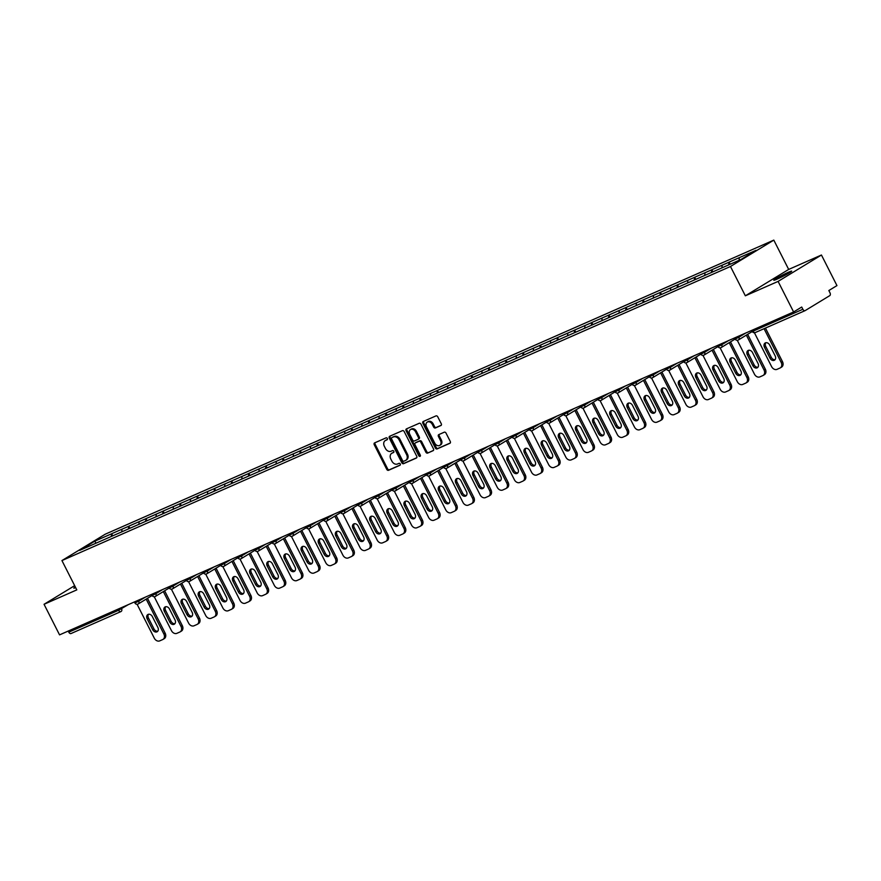 <?xml version="1.0" encoding="UTF-8"?>
<svg xmlns="http://www.w3.org/2000/svg" width="881" height="881" viewBox="0 0 881 881"><rect width="100%" height="100%" fill="white"/><g stroke="black" fill="none" stroke-linecap="round" stroke-linejoin="round"><path stroke-width="1.32" d="M387.343 438.463A1.079 0.826 -121.3 0 0 386.098 437.846L374.634 442.879A1.542 1.178 -121.3 0 0 374.249 444.729L386.77 469.397A1.542 1.178 -121.3 0 0 388.543 470.289L400.007 465.245A1.079 0.826 -121.3 0 0 399.027 463.329L397.551 463.979A4.923 3.755 -121.3 0 1 391.869 461.115L390.823 459.056A4.923 3.755 -121.3 0 1 391.715 453.33A4.923 3.755 -121.3 0 1 392.056 453.153L393.543 452.504A1.079 0.826 -121.3 0 0 392.563 450.587L391.087 451.237A4.923 3.755 -121.3 0 1 385.404 448.374L384.358 446.315A4.923 3.755 -121.3 0 1 385.25 440.588A4.923 3.755 -121.3 0 1 385.592 440.412L387.078 439.762A1.079 0.826 -121.3 0 0 387.343 438.463M777.185 279.079A10.043 0.661 153.1 0 1 773.782 280.246A10.043 0.661 153.1 0 1 778.694 277.086A10.043 0.661 153.1 0 1 788.286 272.328A10.043 0.661 153.1 0 1 791.689 271.161A10.043 0.661 153.1 0 1 786.777 274.321A10.043 0.661 153.1 0 1 777.185 279.079M75.667 587.638A10.043 0.661 153.1 0 1 73.806 588.156A10.043 0.661 153.1 0 1 75.314 586.955M440.874 425.567A1.542 1.178 -121.3 0 0 441.26 423.717L437.747 416.801A1.542 1.178 -121.3 0 0 435.974 415.898L423.243 421.503A1.542 1.178 -121.3 0 0 422.858 423.343L435.368 448.011A1.542 1.178 -121.3 0 0 437.152 448.914L449.883 443.308A1.542 1.178 -121.3 0 0 450.268 441.458L446.017 433.1A1.542 1.178 -121.3 0 0 444.244 432.208L438.804 434.608A1.542 1.178 -121.3 0 0 438.419 436.447L440.522 440.599A4.119 3.139 -121.3 0 1 439.773 445.379A4.119 3.139 -121.3 0 1 434.751 443.132L426.503 426.9A4.119 3.139 -121.3 0 1 427.252 422.109A4.119 3.139 -121.3 0 1 432.285 424.356L433.65 427.065A1.542 1.178 -121.3 0 0 435.423 427.957L441.084 425.435M745.348 295.807L778.099 281.402L793.616 311.973L59.556 634.871L44.05 604.289L76.801 589.885L61.934 560.569L730.47 266.491L745.348 295.807L788.682 269.432L773.804 240.117L730.47 266.491M404.192 431.558A1.542 1.178 -121.3 0 0 402.419 430.666L389.688 436.26A1.542 1.178 -121.3 0 0 389.303 438.11L401.813 462.778A1.542 1.178 -121.3 0 0 403.597 463.67L416.328 458.065A1.542 1.178 -121.3 0 0 416.713 456.226L404.192 431.558M406.471 428.882L419.202 423.287A1.542 1.178 -121.3 0 1 420.975 424.179L433.485 448.847A1.542 1.178 -121.3 0 1 433.1 450.687L427.648 453.087A1.542 1.178 -121.3 0 1 425.875 452.184L420.799 442.185A1.542 1.178 -121.3 0 0 419.026 441.293L415.414 442.879A1.542 1.178 -121.3 0 0 415.028 444.729L420.314 455.136A1.079 0.826 -121.3 0 1 418.805 455.807L406.086 430.732A1.542 1.178 -121.3 0 1 406.471 428.882M773.804 240.117L105.268 534.183L61.934 560.569M730.184 264.234L729.105 262.12L728.631 264.917M729.105 262.12L756.052 250.314L740.976 259.488L79.686 550.372L94.774 541.187L111.535 533.82L111.314 536.463M112.867 535.78L111.535 533.82M111.788 533.655L128.681 526.276L128.461 528.919M130.014 528.237L128.681 526.276M128.934 526.122L145.828 518.733L145.607 521.376M147.16 520.693L145.828 518.733M146.092 518.579L162.974 511.189L162.754 513.832M164.306 513.149L162.974 511.189M163.238 511.035L180.12 503.646L179.9 506.289M181.453 505.606L180.12 503.646M180.385 503.492L197.267 496.102L197.058 498.745M198.599 498.062L197.267 496.102M197.531 495.948L214.413 488.559L214.204 491.202M215.757 490.519L214.413 488.559M214.678 488.404L231.571 481.015L231.351 483.658M232.903 482.975L231.571 481.015M231.824 480.861L248.717 473.471L248.497 476.114M250.05 475.432L248.717 473.471M248.971 473.317L265.864 465.928L265.644 468.571M267.196 467.888L265.864 465.928M266.117 465.774L283.01 458.384L282.79 461.027M284.343 460.345L283.01 458.384M283.264 458.23L300.157 450.852L299.936 453.484M301.489 452.801L300.157 450.852M300.421 450.687L317.303 443.308L317.083 445.951M318.636 445.268L317.303 443.308M317.567 443.143L334.45 435.765L334.229 438.408M335.782 437.725L334.45 435.765M334.714 435.599L351.596 428.221L351.387 430.864M352.929 430.181L351.596 428.221M351.86 428.056L368.743 420.678L368.533 423.32M370.086 422.638L368.743 420.678M369.007 420.512L385.9 413.134L385.68 415.777M387.233 415.094L385.9 413.134M386.153 412.98L403.046 405.59L402.826 408.233M404.379 407.551L403.046 405.59M403.3 405.436L420.193 398.047L419.973 400.69M421.525 400.007L420.193 398.047M420.446 397.893L437.339 390.503L437.119 393.146M438.672 392.463L437.339 390.503M437.593 390.349L454.486 382.96L454.266 385.603M455.818 384.92L454.486 382.96M454.75 382.806L471.632 375.416L471.412 378.059M472.965 377.376L471.632 375.416M471.897 375.262L488.779 367.873L488.559 370.516M490.111 369.833L488.779 367.873M489.043 367.718L505.925 360.329L505.716 362.972M507.258 362.289L505.925 360.329M506.19 360.175L523.072 352.785L522.862 355.428M524.415 354.746L523.072 352.785M523.336 352.631L540.229 345.242L540.009 347.885M541.562 347.202L540.229 345.242M540.482 345.088L557.376 337.709L557.155 340.341M558.708 339.659L557.376 337.709M557.629 337.544L574.522 330.166L574.302 332.809M575.855 332.126L574.522 330.166M574.775 330.001L591.669 322.622L591.448 325.265M593.001 324.582L591.669 322.622M591.922 322.457L608.815 315.079L608.595 317.722M610.148 317.039L608.815 315.079M609.079 314.913L625.962 307.535L625.741 310.178M627.294 309.495L625.962 307.535M626.226 307.37L643.108 299.992L642.888 302.635M644.44 301.952L643.108 299.992M643.372 299.826L660.254 292.448L660.045 295.091M661.587 294.408L660.254 292.448M660.519 292.294L677.401 284.904L677.192 287.547M678.744 286.865L677.401 284.904M677.665 284.75L694.558 277.361L694.338 280.004M695.891 279.321L694.558 277.361M694.812 277.207L711.705 269.817L711.485 272.46M713.037 271.777L711.705 269.817M711.958 269.663L728.851 262.274M722.145 265.225L721.924 267.912M704.998 272.769L704.778 275.456M687.852 280.312L687.632 282.999M670.705 287.856L670.474 290.543M653.548 295.399L653.328 298.086M636.401 302.943L636.181 305.63M619.255 310.486L619.035 313.173M602.108 318.03L601.888 320.717M584.962 325.563L584.742 328.261M567.816 333.106L567.595 335.793M550.669 340.65L550.449 343.337M533.523 348.193L533.302 350.88M516.376 355.737L516.145 358.424M499.219 363.28L498.998 365.967M482.072 370.824L481.852 373.511M464.926 378.367L464.705 381.055M447.779 385.911L447.559 388.598M430.633 393.455L430.413 396.142M413.486 400.998L413.266 403.685M396.34 408.542L396.12 411.229M379.193 416.085L378.973 418.772M362.047 423.629L361.816 426.316M344.889 431.172L344.669 433.859M327.743 438.716L327.523 441.403M310.597 446.249L310.376 448.936M293.45 453.792L293.23 456.479M276.304 461.336L276.083 464.023M259.157 468.879L258.937 471.566M242.011 476.423L241.79 479.11M224.864 483.966L224.644 486.653M207.718 491.51L207.487 494.197M190.56 499.053L190.34 501.741M173.414 506.597L173.194 509.284M156.267 514.141L156.047 516.828M139.121 521.684L138.901 524.371M121.974 529.228L121.754 531.915M68.233 631.049L68.795 632.173L118.594 610.269L118.032 609.145M120.719 611.667L71.163 633.472A2.357 1.52 -113.7 0 1 71.042 633.527A2.357 1.52 -113.7 0 1 68.795 632.173M94.774 541.187L96.062 543.17M74.665 585.656L44.05 604.289M778.099 281.402L821.444 255.016L836.95 285.598L828.845 290.532L829.979 292.767A2.357 1.52 66.3 0 1 829.737 295.653L805.212 310.575A2.357 1.52 66.3 0 1 805.102 310.641A2.357 1.52 66.3 0 1 802.855 309.275L801.721 307.04L793.616 311.973M821.444 255.016L788.682 269.432M739.291 257.681L739.071 260.324M387.376 439.476L386.462 439.883A4.923 3.755 -121.3 0 0 386.12 440.06A4.923 3.755 -121.3 0 0 385.812 440.28M392.276 453.021A4.923 3.755 -121.3 0 1 392.585 452.801A4.923 3.755 -121.3 0 1 392.926 452.625L393.84 452.217M375.119 442.669A1.542 1.178 -121.3 0 0 375.119 444.2L387.629 468.868A1.542 1.178 -121.3 0 0 389.413 469.76L400.304 464.97M390.173 436.051A1.542 1.178 -121.3 0 0 390.173 437.582L402.683 462.25A1.542 1.178 -121.3 0 0 404.456 463.142L416.702 457.757M391.847 437.659A1.079 0.826 -121.3 0 0 391.582 438.947L402.562 460.598A1.079 0.826 -121.3 0 0 403.806 461.226L405.37 460.543A4.923 3.755 -121.3 0 0 405.712 460.367A4.923 3.755 -121.3 0 0 406.604 454.64L399.093 439.839A4.923 3.755 -121.3 0 0 393.411 436.976L392.717 437.13A1.079 0.826 -121.3 0 0 392.574 437.218M406.24 460.014A4.923 3.755 -121.3 0 0 406.57 459.838A4.923 3.755 -121.3 0 0 407.463 454.111L406.604 454.64M392.717 437.13L394.281 436.447A4.923 3.755 -121.3 0 1 399.952 439.311L407.463 454.111M433.485 450.378L427.648 453.087M416.074 442.471A1.542 1.178 -121.3 0 1 416.284 442.35L419.896 440.764A1.542 1.178 -121.3 0 1 421.669 441.656L426.745 451.667A1.542 1.178 -121.3 0 0 428.518 452.559M406.956 428.673A1.542 1.178 -121.3 0 0 406.945 430.203L419.675 455.279A1.079 0.826 -121.3 0 0 420.435 455.929M415.535 431.811A4.119 3.139 -121.3 0 0 410.513 429.554A4.119 3.139 -121.3 0 0 409.764 434.344L412.671 440.071A1.542 1.178 -121.3 0 0 414.444 440.963L418.057 439.377A1.542 1.178 -121.3 0 0 418.442 437.527L415.535 431.811L416.405 431.283A4.119 3.139 -121.3 0 0 411.372 429.025L410.513 429.554M418.255 439.245L418.927 438.848A1.542 1.178 -121.3 0 0 419.312 436.998L418.442 437.527M416.405 431.283L419.312 436.998M427.252 422.109L428.122 421.581A4.119 3.139 -121.3 0 1 433.144 423.827L434.52 426.536A1.542 1.178 -121.3 0 0 436.293 427.428L441.26 425.248M439.773 445.379L440.643 444.861A4.119 3.139 -121.3 0 0 441.381 440.071L440.522 440.599M439.289 434.388A1.542 1.178 -121.3 0 0 439.278 435.919L441.381 440.071M423.728 421.283A1.542 1.178 -121.3 0 0 423.728 422.825L436.238 447.482A1.542 1.178 -121.3 0 0 438.011 448.385L450.257 443M137.095 604.278L154.285 638.152A4.702 3.59 -121.3 0 0 159.703 640.883L162.666 639.584A4.702 3.59 -121.3 0 0 162.996 639.408A4.702 3.59 -121.3 0 0 163.844 633.946L165.143 633.153L147.479 598.331M165.143 633.153A4.702 3.59 58.7 0 1 164.295 638.626L162.996 639.408M157.765 631.214A3.689 2.808 58.7 0 1 153.988 628.924L148.46 618.033A3.689 2.808 58.7 0 1 148.548 614.255M163.844 633.946L146.18 599.124M147.16 618.825A3.689 2.808 58.7 0 1 147.832 614.542A3.689 2.808 58.7 0 1 152.336 616.546L157.853 627.437A3.689 2.808 58.7 0 1 157.192 631.721A3.689 2.808 58.7 0 1 152.688 629.717L147.16 618.825L148.46 618.033M154.241 596.734L171.432 630.609A4.702 3.59 -121.3 0 0 176.85 633.34L179.823 632.04A4.702 3.59 -121.3 0 0 180.142 631.875A4.702 3.59 -121.3 0 0 180.99 626.402L182.29 625.609L164.626 590.788M182.29 625.609A4.702 3.59 58.7 0 1 181.442 631.082L180.142 631.875M174.912 623.671A3.689 2.808 58.7 0 1 171.134 621.38L165.617 610.489A3.689 2.808 58.7 0 1 165.705 606.723M180.99 626.402L163.326 591.58M164.318 611.282A3.689 2.808 58.7 0 1 164.978 606.998A3.689 2.808 58.7 0 1 169.482 609.013L175 619.894A3.689 2.808 58.7 0 1 174.339 624.188A3.689 2.808 58.7 0 1 169.835 622.173L164.318 611.282L165.617 610.489M171.399 589.202L188.578 623.065A4.702 3.59 -121.3 0 0 193.996 625.796L196.97 624.497A4.702 3.59 -121.3 0 0 197.289 624.332A4.702 3.59 -121.3 0 0 198.137 618.858L199.436 618.066L181.772 583.244M199.436 618.066A4.702 3.59 58.7 0 1 198.588 623.539L197.289 624.332M192.058 616.127A3.689 2.808 58.7 0 1 188.281 613.837L182.763 602.945A3.689 2.808 58.7 0 1 182.852 599.179M198.137 618.858L180.473 584.037M181.464 603.738A3.689 2.808 58.7 0 1 182.125 599.454A3.689 2.808 58.7 0 1 186.629 601.47L192.146 612.35A3.689 2.808 58.7 0 1 191.485 616.645A3.689 2.808 58.7 0 1 186.981 614.63L181.464 603.738L182.763 602.945M188.545 581.658L205.725 615.522A4.702 3.59 -121.3 0 0 211.143 618.253L214.116 616.953A4.702 3.59 -121.3 0 0 214.435 616.788A4.702 3.59 -121.3 0 0 215.283 611.315L216.583 610.522L198.919 575.7M216.583 610.522A4.702 3.59 58.7 0 1 215.735 615.995L214.435 616.788M209.215 608.584A3.689 2.808 58.7 0 1 205.427 606.293L199.91 595.402A3.689 2.808 58.7 0 1 199.998 591.636M215.283 611.315L197.619 576.493M198.61 596.195A3.689 2.808 58.7 0 1 199.271 591.911A3.689 2.808 58.7 0 1 203.775 593.926L209.304 604.807A3.689 2.808 58.7 0 1 208.632 609.101A3.689 2.808 58.7 0 1 204.128 607.086L198.61 596.195L199.91 595.402M205.691 574.115L222.871 607.978A4.702 3.59 -121.3 0 0 228.289 610.72L231.263 609.41A4.702 3.59 -121.3 0 0 231.582 609.245A4.702 3.59 -121.3 0 0 232.43 603.771L233.729 602.978L216.065 568.157M233.729 602.978A4.702 3.59 58.7 0 1 232.881 608.452L231.582 609.245M226.362 601.04A3.689 2.808 58.7 0 1 222.585 598.75L217.056 587.858A3.689 2.808 58.7 0 1 217.144 584.092M232.43 603.771L214.766 568.95M215.757 588.651A3.689 2.808 58.7 0 1 216.418 584.367A3.689 2.808 58.7 0 1 220.922 586.383L226.45 597.274A3.689 2.808 58.7 0 1 225.778 601.558A3.689 2.808 58.7 0 1 221.285 599.543L215.757 588.651L217.056 587.858M222.838 566.571L240.017 600.435A4.702 3.59 -121.3 0 0 245.436 603.177L248.409 601.866A4.702 3.59 -121.3 0 0 248.728 601.701A4.702 3.59 -121.3 0 0 249.576 596.228L250.887 595.435L233.212 560.613M250.887 595.435A4.702 3.59 58.7 0 1 250.028 600.908L248.728 601.701M243.508 593.497A3.689 2.808 58.7 0 1 239.731 591.206L234.203 580.315A3.689 2.808 58.7 0 1 234.291 576.548M249.576 596.228L231.912 561.406M232.903 581.108A3.689 2.808 58.7 0 1 233.564 576.824A3.689 2.808 58.7 0 1 238.068 578.839L243.596 589.73A3.689 2.808 58.7 0 1 242.925 594.014A3.689 2.808 58.7 0 1 238.432 591.999L232.903 581.108L234.203 580.315M239.984 559.028L257.164 592.891A4.702 3.59 -121.3 0 0 262.593 595.633L265.555 594.323A4.702 3.59 -121.3 0 0 265.875 594.157A4.702 3.59 -121.3 0 0 266.734 588.684L268.033 587.891L250.369 553.07M268.033 587.891A4.702 3.59 58.7 0 1 267.174 593.365L265.875 594.157M260.655 585.953A3.689 2.808 58.7 0 1 256.878 583.663L251.349 572.771A3.689 2.808 58.7 0 1 251.437 569.005M266.734 588.684L249.059 553.863M250.05 573.564A3.689 2.808 58.7 0 1 250.722 569.28A3.689 2.808 58.7 0 1 255.215 571.295L260.743 582.187A3.689 2.808 58.7 0 1 260.071 586.471A3.689 2.808 58.7 0 1 255.578 584.455L250.05 573.564L251.349 572.771M257.131 551.484L274.31 585.347A4.702 3.59 -121.3 0 0 279.74 588.09L282.702 586.779A4.702 3.59 -121.3 0 0 283.021 586.614A4.702 3.59 -121.3 0 0 283.88 581.141L285.18 580.348L267.516 545.526M285.18 580.348A4.702 3.59 58.7 0 1 284.332 585.821L283.021 586.614M277.801 578.41A3.689 2.808 58.7 0 1 274.024 576.119L268.496 565.228A3.689 2.808 58.7 0 1 268.584 561.461M283.88 581.141L266.216 546.319M267.196 566.02A3.689 2.808 58.7 0 1 267.868 561.737A3.689 2.808 58.7 0 1 272.361 563.752L277.889 574.643A3.689 2.808 58.7 0 1 277.218 578.927A3.689 2.808 58.7 0 1 272.725 576.912L267.196 566.02L268.496 565.228M274.277 543.94L291.457 577.804A4.702 3.59 -121.3 0 0 296.886 580.546L299.848 579.235A4.702 3.59 -121.3 0 0 300.179 579.07A4.702 3.59 -121.3 0 0 301.027 573.597L302.326 572.804L284.662 537.983M302.326 572.804A4.702 3.59 58.7 0 1 301.478 578.277L300.179 579.07M294.948 570.866A3.689 2.808 58.7 0 1 291.171 568.575L285.642 557.695A3.689 2.808 58.7 0 1 285.73 553.918M301.027 573.597L283.363 538.776M284.343 558.477A3.689 2.808 58.7 0 1 285.015 554.193A3.689 2.808 58.7 0 1 289.508 556.208L295.036 567.1A3.689 2.808 58.7 0 1 294.375 571.384A3.689 2.808 58.7 0 1 289.871 569.368L284.343 558.477L285.642 557.695M291.424 536.397L308.614 570.26A4.702 3.59 -121.3 0 0 314.032 573.002L316.995 571.692A4.702 3.59 -121.3 0 0 317.325 571.527A4.702 3.59 -121.3 0 0 318.173 566.054L319.473 565.261L301.809 530.45M319.473 565.261A4.702 3.59 58.7 0 1 318.625 570.734L317.325 571.527M312.094 563.322A3.689 2.808 58.7 0 1 308.317 561.032L302.789 550.151A3.689 2.808 58.7 0 1 302.877 546.374M318.173 566.054L300.509 531.232M301.489 550.933A3.689 2.808 58.7 0 1 302.161 546.649A3.689 2.808 58.7 0 1 306.665 548.665L312.182 559.556A3.689 2.808 58.7 0 1 311.522 563.84A3.689 2.808 58.7 0 1 307.017 561.825L301.489 550.933L302.789 550.151M308.57 528.853L325.761 562.717A4.702 3.59 -121.3 0 0 331.179 565.459L334.152 564.148A4.702 3.59 -121.3 0 0 334.472 563.983A4.702 3.59 -121.3 0 0 335.32 558.51L336.619 557.728L318.955 522.907M336.619 557.728A4.702 3.59 58.7 0 1 335.771 563.19L334.472 563.983M329.241 555.779A3.689 2.808 58.7 0 1 325.463 553.488L319.946 542.608A3.689 2.808 58.7 0 1 320.034 538.831M335.32 558.51L317.656 523.688M318.647 543.401A3.689 2.808 58.7 0 1 319.307 539.106A3.689 2.808 58.7 0 1 323.812 541.121L329.329 552.013A3.689 2.808 58.7 0 1 328.668 556.296A3.689 2.808 58.7 0 1 324.164 554.281L318.647 543.401L319.946 542.608M325.728 521.31L342.907 555.173A4.702 3.59 -121.3 0 0 348.325 557.915L351.299 556.605A4.702 3.59 -121.3 0 0 351.618 556.44A4.702 3.59 -121.3 0 0 352.466 550.966L353.766 550.185L336.101 515.363M353.766 550.185A4.702 3.59 58.7 0 1 352.918 555.647L351.618 556.44M346.387 548.246A3.689 2.808 58.7 0 1 342.61 545.956L337.093 535.064A3.689 2.808 58.7 0 1 337.181 531.287M352.466 550.966L334.802 516.156M335.793 535.857A3.689 2.808 58.7 0 1 336.454 531.562A3.689 2.808 58.7 0 1 340.958 533.578L346.475 544.469A3.689 2.808 58.7 0 1 345.815 548.753A3.689 2.808 58.7 0 1 341.31 546.738L335.793 535.857L337.093 535.064M342.874 513.766L360.054 547.63A4.702 3.59 -121.3 0 0 365.472 550.372L368.445 549.072A4.702 3.59 -121.3 0 0 368.765 548.896A4.702 3.59 -121.3 0 0 369.613 543.423L370.912 542.641L353.248 507.819M370.912 542.641A4.702 3.59 58.7 0 1 370.064 548.103L368.765 548.896M363.545 540.703A3.689 2.808 58.7 0 1 359.756 538.412L354.239 527.521A3.689 2.808 58.7 0 1 354.327 523.743M369.613 543.423L351.948 508.612M352.94 528.314A3.689 2.808 58.7 0 1 353.6 524.03A3.689 2.808 58.7 0 1 358.104 526.034L363.633 536.925A3.689 2.808 58.7 0 1 362.961 541.209A3.689 2.808 58.7 0 1 358.457 539.194L352.94 528.314L354.239 527.521M360.021 506.223L377.2 540.097A4.702 3.59 -121.3 0 0 382.618 542.828L385.592 541.529A4.702 3.59 -121.3 0 0 385.911 541.352A4.702 3.59 -121.3 0 0 386.759 535.89L388.058 535.097L370.394 500.276M388.058 535.097A4.702 3.59 58.7 0 1 387.211 540.56L385.911 541.352M380.691 533.159A3.689 2.808 58.7 0 1 376.914 530.869L371.386 519.977A3.689 2.808 58.7 0 1 371.474 516.2M386.759 535.89L369.095 501.069M370.086 520.77A3.689 2.808 58.7 0 1 370.747 516.486A3.689 2.808 58.7 0 1 375.251 518.491L380.779 529.382A3.689 2.808 58.7 0 1 380.107 533.666A3.689 2.808 58.7 0 1 375.614 531.661L370.086 520.77L371.386 519.977M377.167 498.679L394.347 532.553A4.702 3.59 -121.3 0 0 399.765 535.285L402.738 533.985A4.702 3.59 -121.3 0 0 403.058 533.809A4.702 3.59 -121.3 0 0 403.905 528.347L405.216 527.554L387.541 492.732M405.216 527.554A4.702 3.59 58.7 0 1 404.357 533.027L403.058 533.809M397.838 525.616A3.689 2.808 58.7 0 1 394.06 523.325L388.532 512.434A3.689 2.808 58.7 0 1 388.62 508.656M403.905 528.347L386.241 493.525M387.233 513.227A3.689 2.808 58.7 0 1 387.893 508.943A3.689 2.808 58.7 0 1 392.397 510.947L397.926 521.838A3.689 2.808 58.7 0 1 397.254 526.122A3.689 2.808 58.7 0 1 392.761 524.118L387.233 513.227L388.532 512.434M394.314 491.135L411.493 525.01A4.702 3.59 -121.3 0 0 416.922 527.741L419.885 526.442A4.702 3.59 -121.3 0 0 420.204 526.265A4.702 3.59 -121.3 0 0 421.063 520.803L422.362 520.01L404.698 485.189M422.362 520.01A4.702 3.59 58.7 0 1 421.503 525.483L420.204 526.265M414.984 518.072A3.689 2.808 58.7 0 1 411.207 515.781L405.678 504.89A3.689 2.808 58.7 0 1 405.767 501.113M421.063 520.803L403.388 485.982M404.379 505.683A3.689 2.808 58.7 0 1 405.051 501.399A3.689 2.808 58.7 0 1 409.544 503.403L415.072 514.295A3.689 2.808 58.7 0 1 414.4 518.579A3.689 2.808 58.7 0 1 409.907 516.574L404.379 505.683L405.678 504.89M411.46 483.592L428.64 517.466A4.702 3.59 -121.3 0 0 434.069 520.197L437.031 518.898A4.702 3.59 -121.3 0 0 437.35 518.733A4.702 3.59 -121.3 0 0 438.209 513.26L439.509 512.467L421.845 477.645M439.509 512.467A4.702 3.59 58.7 0 1 438.661 517.94L437.35 518.733M432.13 510.528A3.689 2.808 58.7 0 1 428.353 508.238L422.825 497.347A3.689 2.808 58.7 0 1 422.913 493.58M438.209 513.26L420.545 478.438M421.525 498.139A3.689 2.808 58.7 0 1 422.197 493.856A3.689 2.808 58.7 0 1 426.69 495.871L432.219 506.751A3.689 2.808 58.7 0 1 431.547 511.035A3.689 2.808 58.7 0 1 427.054 509.031L421.525 498.139L422.825 497.347M428.607 476.059L445.786 509.923A4.702 3.59 -121.3 0 0 451.215 512.654L454.178 511.354A4.702 3.59 -121.3 0 0 454.508 511.189A4.702 3.59 -121.3 0 0 455.356 505.716L456.655 504.923L438.991 470.102M456.655 504.923A4.702 3.59 58.7 0 1 455.807 510.396L454.508 511.189M449.277 502.985A3.689 2.808 58.7 0 1 445.5 500.694L439.971 489.803A3.689 2.808 58.7 0 1 440.06 486.037M455.356 505.716L437.692 470.895M438.672 490.596A3.689 2.808 58.7 0 1 439.344 486.312A3.689 2.808 58.7 0 1 443.837 488.327L449.365 499.208A3.689 2.808 58.7 0 1 448.704 503.503A3.689 2.808 58.7 0 1 444.2 501.487L438.672 490.596L439.971 489.803M445.753 468.516L462.943 502.379A4.702 3.59 -121.3 0 0 468.362 505.11L471.324 503.811A4.702 3.59 -121.3 0 0 471.654 503.646A4.702 3.59 -121.3 0 0 472.502 498.172L473.802 497.38L456.138 462.558M473.802 497.38A4.702 3.59 58.7 0 1 472.954 502.853L471.654 503.646M466.423 495.441A3.689 2.808 58.7 0 1 462.646 493.151L457.118 482.259A3.689 2.808 58.7 0 1 457.206 478.493M472.502 498.172L454.838 463.351M455.818 483.052A3.689 2.808 58.7 0 1 456.49 478.768A3.689 2.808 58.7 0 1 460.994 480.784L466.512 491.664A3.689 2.808 58.7 0 1 465.851 495.959A3.689 2.808 58.7 0 1 461.347 493.944L455.818 483.052L457.118 482.259M462.899 460.972L480.09 494.836A4.702 3.59 -121.3 0 0 485.508 497.578L488.481 496.267A4.702 3.59 -121.3 0 0 488.801 496.102A4.702 3.59 -121.3 0 0 489.649 490.629L490.948 489.836L473.284 455.014M490.948 489.836A4.702 3.59 58.7 0 1 490.1 495.309L488.801 496.102M483.57 487.898A3.689 2.808 58.7 0 1 479.793 485.607L474.275 474.716A3.689 2.808 58.7 0 1 474.363 470.95M489.649 490.629L471.985 455.807M472.976 475.509A3.689 2.808 58.7 0 1 473.637 471.225A3.689 2.808 58.7 0 1 478.141 473.24L483.658 484.132A3.689 2.808 58.7 0 1 482.997 488.415A3.689 2.808 58.7 0 1 478.493 486.4L472.976 475.509L474.275 474.716M480.057 453.429L497.236 487.292A4.702 3.59 -121.3 0 0 502.655 490.034L505.628 488.724A4.702 3.59 -121.3 0 0 505.947 488.559A4.702 3.59 -121.3 0 0 506.795 483.085L508.095 482.292L490.431 447.471M508.095 482.292A4.702 3.59 58.7 0 1 507.247 487.766L505.947 488.559M500.716 480.354A3.689 2.808 58.7 0 1 496.939 478.064L491.422 467.172A3.689 2.808 58.7 0 1 491.51 463.406M506.795 483.085L489.131 448.264M490.122 467.965A3.689 2.808 58.7 0 1 490.783 463.681A3.689 2.808 58.7 0 1 495.287 465.697L500.804 476.588A3.689 2.808 58.7 0 1 500.144 480.872A3.689 2.808 58.7 0 1 495.64 478.857L490.122 467.965L491.422 467.172M497.203 445.885L514.383 479.749A4.702 3.59 -121.3 0 0 519.801 482.491L522.774 481.18A4.702 3.59 -121.3 0 0 523.094 481.015A4.702 3.59 -121.3 0 0 523.942 475.542L525.241 474.749L507.577 439.927M525.241 474.749A4.702 3.59 58.7 0 1 524.393 480.222L523.094 481.015M517.874 472.811A3.689 2.808 58.7 0 1 514.086 470.52L508.568 459.629A3.689 2.808 58.7 0 1 508.656 455.862M523.942 475.542L506.278 440.72M507.269 460.422A3.689 2.808 58.7 0 1 507.93 456.138A3.689 2.808 58.7 0 1 512.434 458.153L517.962 469.044A3.689 2.808 58.7 0 1 517.29 473.328A3.689 2.808 58.7 0 1 512.786 471.313L507.269 460.422L508.568 459.629M514.35 438.342L531.529 472.205A4.702 3.59 -121.3 0 0 536.947 474.947L539.921 473.637A4.702 3.59 -121.3 0 0 540.24 473.471A4.702 3.59 -121.3 0 0 541.088 467.998L542.388 467.205L524.724 432.384M542.388 467.205A4.702 3.59 58.7 0 1 541.54 472.679L540.24 473.471M535.02 465.267A3.689 2.808 58.7 0 1 531.243 462.977L525.715 452.085A3.689 2.808 58.7 0 1 525.803 448.319M541.088 467.998L523.424 433.177M524.415 452.878A3.689 2.808 58.7 0 1 525.076 448.594A3.689 2.808 58.7 0 1 529.58 450.609L535.108 461.501A3.689 2.808 58.7 0 1 534.437 465.785A3.689 2.808 58.7 0 1 529.944 463.769L524.415 452.878L525.715 452.085M531.496 430.798L548.676 464.661A4.702 3.59 -121.3 0 0 554.094 467.404L557.067 466.093A4.702 3.59 -121.3 0 0 557.387 465.928A4.702 3.59 -121.3 0 0 558.235 460.455L559.545 459.662L541.87 424.84M559.545 459.662A4.702 3.59 58.7 0 1 558.686 465.135L557.387 465.928M552.167 457.724A3.689 2.808 58.7 0 1 548.389 455.433L542.861 444.553A3.689 2.808 58.7 0 1 542.949 440.775M558.235 460.455L540.571 425.633M541.562 445.334A3.689 2.808 58.7 0 1 542.222 441.051A3.689 2.808 58.7 0 1 546.727 443.066L552.255 453.957A3.689 2.808 58.7 0 1 551.583 458.241A3.689 2.808 58.7 0 1 547.09 456.226L541.562 445.334L542.861 444.553M548.643 423.254L565.822 457.118A4.702 3.59 -121.3 0 0 571.251 459.86L574.214 458.549A4.702 3.59 -121.3 0 0 574.533 458.384A4.702 3.59 -121.3 0 0 575.392 452.911L576.692 452.118L559.028 417.308M576.692 452.118A4.702 3.59 58.7 0 1 575.833 457.591L574.533 458.384M569.313 450.18A3.689 2.808 58.7 0 1 565.536 447.889L560.008 437.009A3.689 2.808 58.7 0 1 560.096 433.232M575.392 452.911L557.717 418.09M558.708 437.791A3.689 2.808 58.7 0 1 559.38 433.507A3.689 2.808 58.7 0 1 563.873 435.522L569.401 446.414A3.689 2.808 58.7 0 1 568.73 450.698A3.689 2.808 58.7 0 1 564.236 448.682L558.708 437.791L560.008 437.009M565.789 415.711L582.969 449.574A4.702 3.59 -121.3 0 0 588.398 452.316L591.36 451.006A4.702 3.59 -121.3 0 0 591.68 450.841A4.702 3.59 -121.3 0 0 592.539 445.368L593.838 444.575L576.174 409.764M593.838 444.575A4.702 3.59 58.7 0 1 592.99 450.048L591.68 450.841M586.46 442.636A3.689 2.808 58.7 0 1 582.682 440.346L577.154 429.465A3.689 2.808 58.7 0 1 577.242 425.688M592.539 445.368L574.875 410.546M575.855 430.258A3.689 2.808 58.7 0 1 576.526 425.964A3.689 2.808 58.7 0 1 581.02 427.979L586.548 438.87A3.689 2.808 58.7 0 1 585.876 443.154A3.689 2.808 58.7 0 1 581.383 441.139L575.855 430.258L577.154 429.465M582.936 408.167L600.115 442.031A4.702 3.59 -121.3 0 0 605.544 444.773L608.507 443.462A4.702 3.59 -121.3 0 0 608.837 443.297A4.702 3.59 -121.3 0 0 609.685 437.824L610.985 437.042L593.32 402.221M610.985 437.042A4.702 3.59 58.7 0 1 610.137 442.504L608.837 443.297M603.606 435.104A3.689 2.808 58.7 0 1 599.829 432.813L594.301 421.922A3.689 2.808 58.7 0 1 594.389 418.145M609.685 437.824L592.021 403.013M593.001 422.715A3.689 2.808 58.7 0 1 593.673 418.42A3.689 2.808 58.7 0 1 598.166 420.435L603.694 431.327A3.689 2.808 58.7 0 1 603.033 435.61A3.689 2.808 58.7 0 1 598.529 433.595L593.001 422.715L594.301 421.922M600.082 400.624L617.273 434.487A4.702 3.59 -121.3 0 0 622.691 437.229L625.653 435.93A4.702 3.59 -121.3 0 0 625.984 435.754A4.702 3.59 -121.3 0 0 626.832 430.28L628.131 429.499L610.467 394.677M628.131 429.499A4.702 3.59 58.7 0 1 627.283 434.961L625.984 435.754M620.753 427.56A3.689 2.808 58.7 0 1 616.975 425.27L611.447 414.378A3.689 2.808 58.7 0 1 611.535 410.601M626.832 430.28L609.167 395.47M610.148 415.171A3.689 2.808 58.7 0 1 610.819 410.887A3.689 2.808 58.7 0 1 615.323 412.892L620.841 423.783A3.689 2.808 58.7 0 1 620.18 428.067A3.689 2.808 58.7 0 1 615.676 426.052L610.148 415.171L611.447 414.378M617.229 393.08L634.419 426.955A4.702 3.59 -121.3 0 0 639.837 429.686L642.811 428.386A4.702 3.59 -121.3 0 0 643.13 428.21A4.702 3.59 -121.3 0 0 643.978 422.748L645.277 421.955L627.613 387.133M645.277 421.955A4.702 3.59 58.7 0 1 644.429 427.417L643.13 428.21M637.899 420.017A3.689 2.808 58.7 0 1 634.122 417.726L628.605 406.835A3.689 2.808 58.7 0 1 628.693 403.058M643.978 422.748L626.314 387.926M627.305 407.628A3.689 2.808 58.7 0 1 627.966 403.344A3.689 2.808 58.7 0 1 632.47 405.348L637.987 416.239A3.689 2.808 58.7 0 1 637.326 420.523A3.689 2.808 58.7 0 1 632.822 418.519L627.305 407.628L628.605 406.835M634.386 385.537L651.566 419.411A4.702 3.59 -121.3 0 0 656.984 422.142L659.957 420.843A4.702 3.59 -121.3 0 0 660.276 420.666A4.702 3.59 -121.3 0 0 661.124 415.204L662.424 414.411L644.76 379.59M662.424 414.411A4.702 3.59 58.7 0 1 661.576 419.885L660.276 420.666M655.046 412.473A3.689 2.808 58.7 0 1 651.268 410.183L645.751 399.291A3.689 2.808 58.7 0 1 645.839 395.514M661.124 415.204L643.46 380.383M644.452 400.084A3.689 2.808 58.7 0 1 645.112 395.8A3.689 2.808 58.7 0 1 649.616 397.805L655.134 408.696A3.689 2.808 58.7 0 1 654.473 412.98A3.689 2.808 58.7 0 1 649.969 410.975L644.452 400.084L645.751 399.291M651.533 377.993L668.712 411.868A4.702 3.59 -121.3 0 0 674.13 414.599L677.104 413.299A4.702 3.59 -121.3 0 0 677.423 413.123A4.702 3.59 -121.3 0 0 678.271 407.661L679.57 406.868L661.906 372.046M679.57 406.868A4.702 3.59 58.7 0 1 678.722 412.341L677.423 413.123M672.203 404.93A3.689 2.808 58.7 0 1 668.415 402.639L662.897 391.748A3.689 2.808 58.7 0 1 662.986 387.97M678.271 407.661L660.607 372.839M661.598 392.541A3.689 2.808 58.7 0 1 662.259 388.257A3.689 2.808 58.7 0 1 666.763 390.261L672.291 401.152A3.689 2.808 58.7 0 1 671.619 405.436A3.689 2.808 58.7 0 1 667.115 403.432L661.598 392.541L662.897 391.748M668.679 370.449L685.858 404.324A4.702 3.59 -121.3 0 0 691.277 407.055L694.25 405.756A4.702 3.59 -121.3 0 0 694.569 405.59A4.702 3.59 -121.3 0 0 695.417 400.117L696.717 399.324L679.053 364.503M696.717 399.324A4.702 3.59 58.7 0 1 695.869 404.797L694.569 405.59M689.349 397.386A3.689 2.808 58.7 0 1 685.572 395.095L680.044 384.204A3.689 2.808 58.7 0 1 680.132 380.438M695.417 400.117L677.753 365.296M678.744 384.997A3.689 2.808 58.7 0 1 679.405 380.713A3.689 2.808 58.7 0 1 683.909 382.728L689.438 393.609A3.689 2.808 58.7 0 1 688.766 397.893A3.689 2.808 58.7 0 1 684.273 395.888L678.744 384.997L680.044 384.204M685.825 362.917L703.005 396.78A4.702 3.59 -121.3 0 0 708.423 399.511L711.396 398.212A4.702 3.59 -121.3 0 0 711.716 398.047A4.702 3.59 -121.3 0 0 712.564 392.574L713.874 391.781L696.199 356.959M713.874 391.781A4.702 3.59 58.7 0 1 713.015 397.254L711.716 398.047M706.496 389.843A3.689 2.808 58.7 0 1 702.719 387.552L697.19 376.661A3.689 2.808 58.7 0 1 697.278 372.894M712.564 392.574L694.9 357.752M695.891 377.453A3.689 2.808 58.7 0 1 696.552 373.17A3.689 2.808 58.7 0 1 701.056 375.185L706.584 386.065A3.689 2.808 58.7 0 1 705.912 390.36A3.689 2.808 58.7 0 1 701.419 388.345L695.891 377.453L697.19 376.661M702.972 355.373L720.151 389.237A4.702 3.59 -121.3 0 0 725.581 391.968L728.543 390.668A4.702 3.59 -121.3 0 0 728.862 390.503A4.702 3.59 -121.3 0 0 729.721 385.03L731.021 384.237L713.357 349.416M731.021 384.237A4.702 3.59 58.7 0 1 730.162 389.71L728.862 390.503M723.642 382.299A3.689 2.808 58.7 0 1 719.865 380.008L714.337 369.117A3.689 2.808 58.7 0 1 714.425 365.351M729.721 385.03L712.046 350.209M713.037 369.91A3.689 2.808 58.7 0 1 713.709 365.626A3.689 2.808 58.7 0 1 718.202 367.641L723.73 378.522A3.689 2.808 58.7 0 1 723.059 382.817A3.689 2.808 58.7 0 1 718.566 380.801L713.037 369.91L714.337 369.117M720.118 347.83L737.298 381.693A4.702 3.59 -121.3 0 0 742.727 384.435L745.689 383.125A4.702 3.59 -121.3 0 0 746.009 382.96A4.702 3.59 -121.3 0 0 746.868 377.486L748.167 376.694L730.503 341.872M748.167 376.694A4.702 3.59 58.7 0 1 747.319 382.167L746.009 382.96M740.789 374.755A3.689 2.808 58.7 0 1 737.012 372.465L731.483 361.573A3.689 2.808 58.7 0 1 731.571 357.807M746.868 377.486L729.204 342.665M730.184 362.366A3.689 2.808 58.7 0 1 730.856 358.082A3.689 2.808 58.7 0 1 735.349 360.098L740.877 370.989A3.689 2.808 58.7 0 1 740.205 375.273A3.689 2.808 58.7 0 1 735.712 373.258L730.184 362.366L731.483 361.573M737.265 340.286L754.444 374.15A4.702 3.59 -121.3 0 0 759.874 376.892L762.836 375.581A4.702 3.59 -121.3 0 0 763.166 375.416A4.702 3.59 -121.3 0 0 764.014 369.943L765.314 369.15L747.65 334.328M765.314 369.15A4.702 3.59 58.7 0 1 764.466 374.623L763.166 375.416M757.935 367.212A3.689 2.808 58.7 0 1 754.158 364.921L748.63 354.03A3.689 2.808 58.7 0 1 748.718 350.264M764.014 369.943L746.35 335.121M747.33 354.823A3.689 2.808 58.7 0 1 748.002 350.539A3.689 2.808 58.7 0 1 752.495 352.554L758.023 363.446A3.689 2.808 58.7 0 1 757.363 367.729A3.689 2.808 58.7 0 1 752.859 365.714L747.33 354.823L748.63 354.03M754.411 332.743L771.602 366.606A4.702 3.59 -121.3 0 0 777.02 369.348L779.982 368.038A4.702 3.59 -121.3 0 0 780.313 367.873A4.702 3.59 -121.3 0 0 781.161 362.399L782.46 361.606L765.446 328.084M782.46 361.606A4.702 3.59 58.7 0 1 781.612 367.08L780.313 367.873M775.082 359.668A3.689 2.808 58.7 0 1 771.304 357.378L765.776 346.486A3.689 2.808 58.7 0 1 765.864 342.72M781.161 362.399L764.058 328.69M764.477 347.279A3.689 2.808 58.7 0 1 765.149 342.995A3.689 2.808 58.7 0 1 769.653 345.011L775.17 355.902A3.689 2.808 58.7 0 1 774.509 360.186A3.689 2.808 58.7 0 1 770.005 358.171L764.477 347.279L765.776 346.486M71.042 633.527L120.84 611.623A2.357 1.52 -113.7 0 0 120.95 611.568A2.357 1.795 -121.3 0 0 121.115 611.48L121.27 611.381M121.071 607.813L121.545 608.749A2.357 1.795 -121.3 0 1 121.115 611.48A2.357 2.357 0 0 1 120.84 611.623A2.357 1.52 -113.7 0 1 118.594 610.269L128.318 604.619M804.981 310.685L755.424 332.478A2.357 1.52 66.3 0 1 755.303 332.544L805.102 310.641M752.495 330.067L753.057 331.179L802.855 309.275M753.057 331.179A2.357 1.52 66.3 0 0 755.303 332.544A2.357 2.357 0 0 1 752.253 331.454L753.057 331.179M138.218 600.269L138.691 601.205L134.936 602.989A2.357 2.357 0 0 0 138.262 603.937A2.357 1.795 -121.3 0 0 138.691 601.205L145.464 597.076M155.364 592.726L155.838 593.662L162.611 589.532M172.511 585.182L172.984 586.118L179.757 581.989M189.657 577.639L190.131 578.575L196.915 574.445M206.804 570.095L207.277 571.031L214.061 566.912M223.95 562.552L224.424 563.488L231.207 559.369M241.097 555.008L241.57 555.944L248.354 551.825M258.243 547.464L258.728 548.4L265.5 544.282M275.401 539.921L275.874 540.857L282.647 536.738M292.547 532.388L293.021 533.324L299.793 529.195M309.694 524.845L310.167 525.781L316.94 521.651M326.84 517.301L327.314 518.237L334.086 514.108M343.986 509.758L344.46 510.694L351.244 506.564M361.133 502.214L361.606 503.15L368.39 499.02M378.279 494.67L378.753 495.607L385.537 491.477M395.426 487.127L395.899 488.063L402.683 483.933M412.572 479.583L413.057 480.519L419.83 476.39M429.73 472.04L430.203 472.976L436.976 468.846M446.876 464.496L447.35 465.432L454.122 461.303M464.023 456.953L464.496 457.889L471.269 453.77M481.169 449.409L481.643 450.345L488.415 446.226M498.316 441.866L498.789 442.802L505.573 438.683M515.462 434.322L515.936 435.258L522.719 431.139M532.609 426.778L533.082 427.714L539.866 423.596M549.755 419.246L550.229 420.182L557.012 416.052M566.901 411.702L567.386 412.638L574.159 408.509M584.059 404.159L584.532 405.095L591.305 400.965M601.205 396.615L601.679 397.551L608.452 393.422M618.352 389.072L618.825 390.008L625.598 385.878M635.498 381.528L635.972 382.464L642.745 378.334M652.645 373.985L653.118 374.921L659.902 370.791M669.791 366.441L670.265 367.377L677.048 363.247M686.938 358.897L687.411 359.833L694.195 355.704M704.084 351.354L704.558 352.29L711.341 348.16M721.231 343.81L721.715 344.746L728.488 340.628M738.388 336.267L738.862 337.203L745.634 333.084M138.108 604.025A2.357 1.795 -121.3 0 0 138.262 603.937L152.116 595.501M152.887 595.182L152.094 595.457A2.357 2.357 0 0 0 155.408 596.393A2.357 1.795 -121.3 0 0 155.838 593.662L152.887 595.182M155.254 596.481A2.357 1.795 -121.3 0 0 155.408 596.393L169.262 587.968M170.033 587.638L169.24 587.913A2.357 2.357 0 0 0 172.555 588.849A2.357 1.795 -121.3 0 0 172.984 586.118L170.033 587.638M172.401 588.937A2.357 1.795 -121.3 0 0 172.555 588.849L186.409 580.425M187.179 580.094L186.387 580.37A2.357 2.357 0 0 0 189.701 581.306A2.357 1.795 -121.3 0 0 190.131 578.575L187.179 580.094M189.547 581.394A2.357 1.795 -121.3 0 0 189.701 581.306L203.566 572.881M204.326 572.551L203.533 572.826A2.357 2.357 0 0 0 206.859 573.773A2.357 1.795 -121.3 0 0 207.277 571.031L204.326 572.551M206.694 573.85A2.357 1.795 -121.3 0 0 206.859 573.773L220.713 565.338M221.483 565.007L220.679 565.283A2.357 2.357 0 0 0 224.005 566.23A2.357 1.795 -121.3 0 0 224.424 563.488L221.483 565.007M223.84 566.307A2.357 1.795 -121.3 0 0 224.005 566.23L237.859 557.794M238.63 557.464L237.826 557.739A2.357 2.357 0 0 0 241.152 558.686A2.357 1.795 -121.3 0 0 241.57 555.944L238.63 557.464M240.987 558.763A2.357 1.795 -121.3 0 0 241.152 558.686L255.005 550.251M255.776 549.92L254.972 550.196A2.357 2.357 0 0 0 258.298 551.143A2.357 1.795 -121.3 0 0 258.728 548.4L255.776 549.92M258.133 551.22A2.357 1.795 -121.3 0 0 258.298 551.143L272.152 542.707M272.923 542.377L272.119 542.652A2.357 2.357 0 0 0 275.445 543.599A2.357 1.795 -121.3 0 0 275.874 540.857L272.923 542.377M275.279 543.676A2.357 1.795 -121.3 0 0 275.445 543.599L289.298 535.163M290.069 534.833L289.265 535.108A2.357 2.357 0 0 0 292.591 536.055A2.357 1.795 -121.3 0 0 293.021 533.324L290.069 534.833M292.437 536.144A2.357 1.795 -121.3 0 0 292.591 536.055L306.445 527.62M307.216 527.29L306.423 527.565A2.357 2.357 0 0 0 309.738 528.512A2.357 1.795 -121.3 0 0 310.167 525.781L307.216 527.29M309.583 528.6A2.357 1.795 -121.3 0 0 309.738 528.512L323.591 520.076M324.362 519.746L323.569 520.021A2.357 2.357 0 0 0 326.884 520.968A2.357 1.795 -121.3 0 0 327.314 518.237L324.362 519.746M326.73 521.056A2.357 1.795 -121.3 0 0 326.884 520.968L340.738 512.533M341.509 512.202L340.716 512.478A2.357 2.357 0 0 0 344.031 513.425A2.357 1.795 -121.3 0 0 344.46 510.694L341.509 512.202M343.876 513.513A2.357 1.795 -121.3 0 0 344.031 513.425L357.895 504.989M358.655 504.659L357.862 504.934A2.357 2.357 0 0 0 361.188 505.881A2.357 1.795 -121.3 0 0 361.606 503.15L358.655 504.659M361.023 505.969A2.357 1.795 -121.3 0 0 361.188 505.881L375.042 497.446M375.813 497.126L375.009 497.391A2.357 2.357 0 0 0 378.334 498.338A2.357 1.795 -121.3 0 0 378.753 495.607L375.813 497.126M378.169 498.426A2.357 1.795 -121.3 0 0 378.334 498.338L392.188 489.902M392.959 489.583L392.155 489.847A2.357 2.357 0 0 0 395.481 490.794A2.357 1.795 -121.3 0 0 395.899 488.063L392.959 489.583M395.316 490.882A2.357 1.795 -121.3 0 0 395.481 490.794L409.335 482.359M410.106 482.039L409.302 482.314A2.357 2.357 0 0 0 412.627 483.251A2.357 1.795 -121.3 0 0 413.057 480.519L410.106 482.039M412.462 483.339A2.357 1.795 -121.3 0 0 412.627 483.251L426.481 474.826M427.252 474.496L426.448 474.771A2.357 2.357 0 0 0 429.774 475.707A2.357 1.795 -121.3 0 0 430.203 472.976L427.252 474.496M429.609 475.795A2.357 1.795 -121.3 0 0 429.774 475.707L443.628 467.282M444.398 466.952L443.595 467.227A2.357 2.357 0 0 0 446.92 468.163A2.357 1.795 -121.3 0 0 447.35 465.432L444.398 466.952M446.766 468.252A2.357 1.795 -121.3 0 0 446.92 468.163L460.774 459.739M461.545 459.408L460.752 459.684A2.357 2.357 0 0 0 464.067 460.631A2.357 1.795 -121.3 0 0 464.496 457.889L461.545 459.408M463.913 460.708A2.357 1.795 -121.3 0 0 464.067 460.631L477.92 452.195M478.691 451.865L477.898 452.14A2.357 2.357 0 0 0 481.213 453.087A2.357 1.795 -121.3 0 0 481.643 450.345L478.691 451.865M481.059 453.164A2.357 1.795 -121.3 0 0 481.213 453.087L495.067 444.652M495.838 444.321L495.045 444.597A2.357 2.357 0 0 0 498.36 445.544A2.357 1.795 -121.3 0 0 498.789 442.802L495.838 444.321M498.206 445.621A2.357 1.795 -121.3 0 0 498.36 445.544L512.224 437.108M512.984 436.778L512.191 437.053A2.357 2.357 0 0 0 515.517 438A2.357 1.795 -121.3 0 0 515.936 435.258L512.984 436.778M515.352 438.077A2.357 1.795 -121.3 0 0 515.517 438L529.371 429.565M530.142 429.234L529.338 429.51A2.357 2.357 0 0 0 532.664 430.457A2.357 1.795 -121.3 0 0 533.082 427.714L530.142 429.234M532.498 430.534A2.357 1.795 -121.3 0 0 532.664 430.457L546.517 422.021M547.288 421.691L546.484 421.966A2.357 2.357 0 0 0 549.81 422.913A2.357 1.795 -121.3 0 0 550.229 420.182L547.288 421.691M549.645 423.001A2.357 1.795 -121.3 0 0 549.81 422.913L563.664 414.477M564.435 414.147L563.631 414.422A2.357 2.357 0 0 0 566.957 415.369A2.357 1.795 -121.3 0 0 567.386 412.638L564.435 414.147M566.791 415.458A2.357 1.795 -121.3 0 0 566.957 415.369L580.81 406.934M581.581 406.604L580.777 406.879A2.357 2.357 0 0 0 584.103 407.826A2.357 1.795 -121.3 0 0 584.532 405.095L581.581 406.604M583.938 407.914A2.357 1.795 -121.3 0 0 584.103 407.826L597.957 399.39M598.728 399.06L597.924 399.335A2.357 2.357 0 0 0 601.249 400.282A2.357 1.795 -121.3 0 0 601.679 397.551L598.728 399.06M601.095 400.37A2.357 1.795 -121.3 0 0 601.249 400.282L615.103 391.847M615.874 391.516L615.081 391.792A2.357 2.357 0 0 0 618.396 392.739A2.357 1.795 -121.3 0 0 618.825 390.008L615.874 391.516M618.242 392.827A2.357 1.795 -121.3 0 0 618.396 392.739L632.25 384.303M633.021 383.984L632.228 384.248A2.357 2.357 0 0 0 635.542 385.195A2.357 1.795 -121.3 0 0 635.972 382.464L633.021 383.984M635.388 385.283A2.357 1.795 -121.3 0 0 635.542 385.195L649.396 376.76M650.167 376.44L649.374 376.705A2.357 2.357 0 0 0 652.689 377.652A2.357 1.795 -121.3 0 0 653.118 374.921L650.167 376.44M652.535 377.74A2.357 1.795 -121.3 0 0 652.689 377.652L666.554 369.216A2.357 2.357 0 0 0 669.846 370.108A2.357 1.795 -121.3 0 0 670.265 367.377L666.521 369.172L665.981 368.115M669.681 370.196A2.357 1.795 -121.3 0 0 669.846 370.108L683.7 361.684M684.471 361.353L683.667 361.628A2.357 2.357 0 0 0 686.993 362.565A2.357 1.795 -121.3 0 0 687.411 359.833L684.471 361.353M686.828 362.653A2.357 1.795 -121.3 0 0 686.993 362.565L700.847 354.14M701.617 353.81L700.813 354.085A2.357 2.357 0 0 0 704.139 355.021A2.357 1.795 -121.3 0 0 704.558 352.29L701.617 353.81M703.974 355.109A2.357 1.795 -121.3 0 0 704.139 355.021L717.993 346.596M718.764 346.266L717.96 346.541A2.357 2.357 0 0 0 721.286 347.488A2.357 1.795 -121.3 0 0 721.715 344.746L718.764 346.266M721.121 347.566A2.357 1.795 -121.3 0 0 721.286 347.488L735.139 339.053M735.91 338.722L735.106 338.998A2.357 2.357 0 0 0 738.432 339.945A2.357 1.795 -121.3 0 0 738.862 337.203L735.91 338.722M738.267 340.022A2.357 1.795 -121.3 0 0 738.432 339.945L752.286 331.509M386.462 439.883L385.592 440.412M392.926 452.625L392.056 453.153M389.413 469.76L388.543 470.289M387.629 468.868L386.77 469.397M375.119 444.2L374.249 444.729M404.456 463.142L403.597 463.67M402.683 462.25L401.813 462.778M390.173 437.582L389.303 438.11M399.952 439.311L399.093 439.839M394.281 436.447L393.411 436.976M426.745 451.667L425.875 452.184M421.669 441.656L420.799 442.185M419.896 440.764L419.026 441.293M416.284 442.35L415.414 442.879M419.675 455.279L418.805 455.807M406.945 430.203L406.086 430.732M436.293 427.428L435.423 427.957M434.52 426.536L433.65 427.065M433.144 423.827L432.285 424.356M439.278 435.919L438.419 436.447M438.011 448.385L437.152 448.914M436.238 447.482L435.368 448.011M423.728 422.825L422.858 423.343M153.988 628.924L152.688 629.717M171.134 621.38L169.835 622.173M188.281 613.837L186.981 614.63M205.427 606.293L204.128 607.086M222.585 598.75L221.285 599.543M239.731 591.206L238.432 591.999M256.878 583.663L255.578 584.455M274.024 576.119L272.725 576.912M291.171 568.575L289.871 569.368M308.317 561.032L307.017 561.825M325.463 553.488L324.164 554.281M342.61 545.956L341.31 546.738M359.756 538.412L358.457 539.194M376.914 530.869L375.614 531.661M394.06 523.325L392.761 524.118M411.207 515.781L409.907 516.574M428.353 508.238L427.054 509.031M445.5 500.694L444.2 501.487M462.646 493.151L461.347 493.944M479.793 485.607L478.493 486.4M496.939 478.064L495.64 478.857M514.086 470.52L512.786 471.313M531.243 462.977L529.944 463.769M548.389 455.433L547.09 456.226M565.536 447.889L564.236 448.682M582.682 440.346L581.383 441.139M599.829 432.813L598.529 433.595M616.975 425.27L615.676 426.052M634.122 417.726L632.822 418.519M651.268 410.183L649.969 410.975M668.415 402.639L667.115 403.432M685.572 395.095L684.273 395.888M702.719 387.552L701.419 388.345M719.865 380.008L718.566 380.801M737.012 372.465L735.712 373.258M754.158 364.921L752.859 365.714M771.304 357.378L770.005 358.171M134.408 601.943L134.936 602.989M151.554 594.4L152.094 595.457M168.7 586.856L169.24 587.913M185.847 579.313L186.387 580.37M202.993 571.769L203.533 572.826M220.151 564.225L220.679 565.283M237.297 556.682L237.826 557.739M254.444 549.138L254.972 550.196M271.59 541.606L272.119 542.652M288.737 534.062L289.265 535.108M305.883 526.519L306.423 527.565M323.03 518.975L323.569 520.021M340.176 511.432L340.716 512.478M357.323 503.888L357.862 504.934M374.48 496.344L375.009 497.391M391.627 488.801L392.155 489.847M408.773 481.257L409.302 482.314M425.919 473.714L426.448 474.771M443.066 466.17L443.595 467.227M460.212 458.627L460.752 459.684M477.359 451.083L477.898 452.14M494.505 443.539L495.045 444.597M511.652 435.996L512.191 437.053M528.809 428.463L529.338 429.51M545.956 420.92L546.484 421.966M563.102 413.376L563.631 414.422M580.249 405.833L580.777 406.879M597.395 398.289L597.924 399.335M614.542 390.746L615.081 391.792M631.688 383.202L632.228 384.248M648.834 375.658L649.374 376.705M683.138 360.571L683.667 361.628M700.285 353.028L700.813 354.085M717.431 345.484L717.96 346.541M734.578 337.941L735.106 338.998M751.724 330.397L752.253 331.454M386.12 440.06L385.25 440.588M392.585 452.801L391.715 453.33M392.64 437.174L391.77 437.703M406.57 459.838L405.712 460.367M416.173 442.405L415.314 442.934M419.026 438.793L418.167 439.322"/></g></svg>
